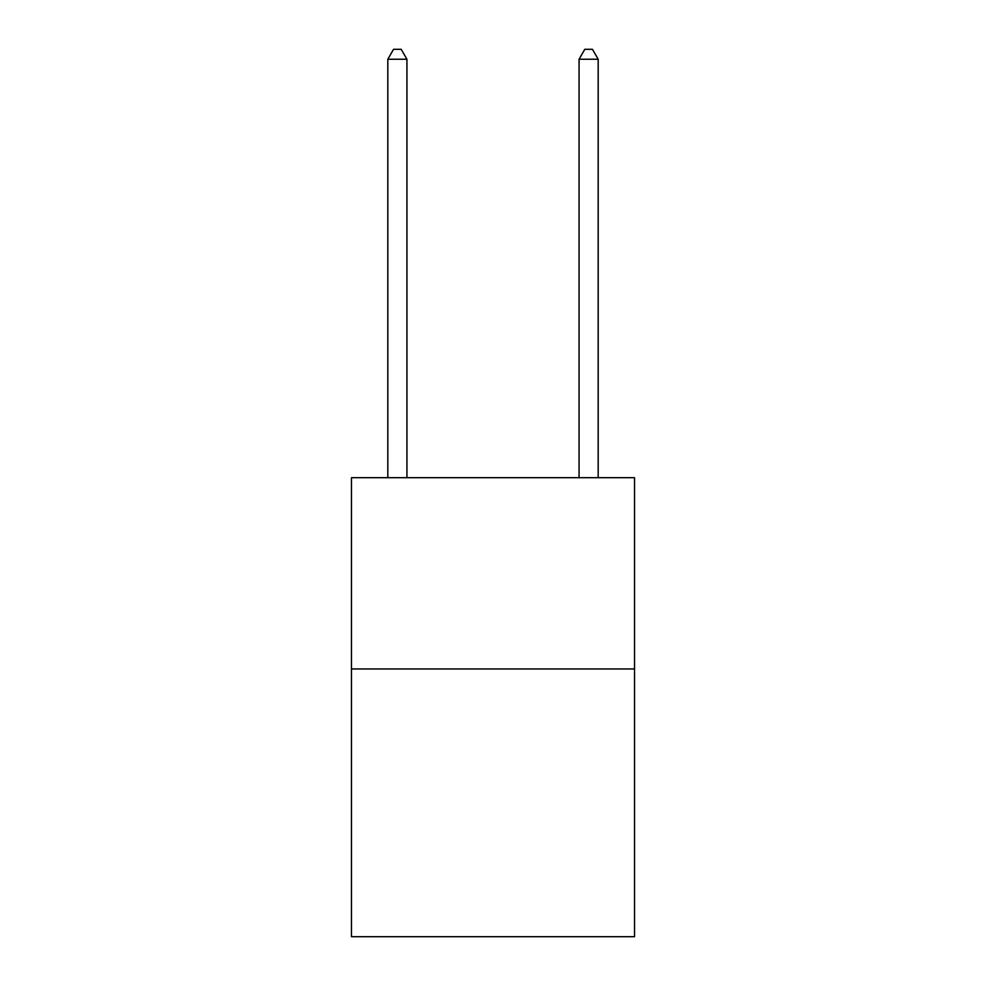 <?xml version="1.0" encoding="UTF-8"?>
<svg xmlns="http://www.w3.org/2000/svg" width="986" height="986" viewBox="0 0 986 986"><rect width="100%" height="100%" fill="white"/><g stroke="black" fill="none" stroke-linecap="round" stroke-linejoin="round"><path stroke-width="1.48" d="M634.528 668.952L634.528 936.7L351.472 936.7L351.472 477.705L634.528 477.705L634.528 668.952L351.472 668.952M406.935 477.705L406.935 59.246L387.818 59.246L387.818 477.705M387.818 59.246L393.55 49.3L401.203 49.3L406.935 59.246M598.182 477.705L598.182 59.246L579.065 59.246L579.065 477.705M579.065 59.246L584.797 49.3L592.45 49.3L598.182 59.246"/></g></svg>
